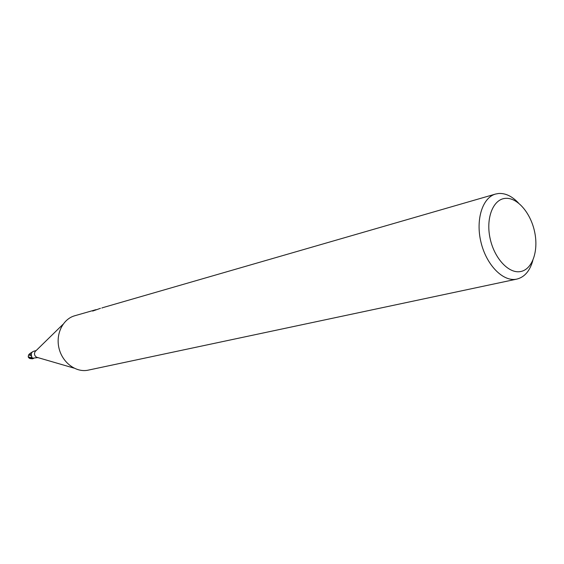 <?xml version="1.0" encoding="UTF-8"?>
<svg xmlns="http://www.w3.org/2000/svg" width="564" height="564" viewBox="0 0 564 564"><rect width="100%" height="100%" fill="white"/><g stroke="black" fill="none" stroke-linecap="round" stroke-linejoin="round"><path stroke-width="0.85" d="M28.503 357.421L30.371 358.584L32.444 358.824L34.03 358.084L33.135 358.626L32.691 358.161L37.908 357.604M33.198 351.492L32.092 352.246M505.337 198.366C517.35 197.231 530.858 213.086 534.7 232.206C538.712 251.304 532.204 269.761 520.29 271.594C508.439 273.716 493.951 257.868 489.961 237.761C485.787 217.676 493.267 199.212 505.337 198.366M532.839 260.455C529.906 270.924 524.576 277.143 516.85 279.102L516.152 279.236C502.778 281.697 486.344 264.812 480.986 242.273C475.459 219.77 482.446 197.597 495.544 194.051L498.661 193.48C505.478 193.085 512.07 196.244 518.443 202.962M516.85 279.102L87.667 370.259C75.632 372.55 62.315 362.476 58.994 348.199C55.526 333.958 62.886 319.055 74.681 315.777L96.063 309.657M102.965 307.599L101.851 308.029M100.448 308.325L92.651 311.074L94.752 309.967M32.035 357.943L31.415 355.489L31.908 358.26L32.19 357.95M31.372 355.39L31.788 358.542L29.42 357.964L28.214 356.871L28.567 354.904L31.549 355.905L31.422 355.496C30.971 353.156 31.929 351.682 34.291 351.076L36.152 350.582M33.135 358.626L31.908 358.26M37.605 357.513L36.526 357.202C34.446 355.736 33.981 353.861 35.116 351.583L35.927 350.801M28.567 354.904L30.378 353.268M29.272 354.03L31.189 354.664M33.445 351.379L32.134 352.197M29.793 358.478L30.371 358.584M32.444 358.824L31.788 358.542M28.214 356.871L32.021 357.936M29.843 358.394L29.42 357.964M103.318 307.493L495.544 194.051M32.099 358.084L32.261 357.668M36.526 357.202L73.969 368.102M35.116 351.583L63.006 324.321M29.272 358.161L29.624 358.45M30.019 353.459L32.338 351.992M28.411 357.259L28.778 357.816"/></g></svg>
